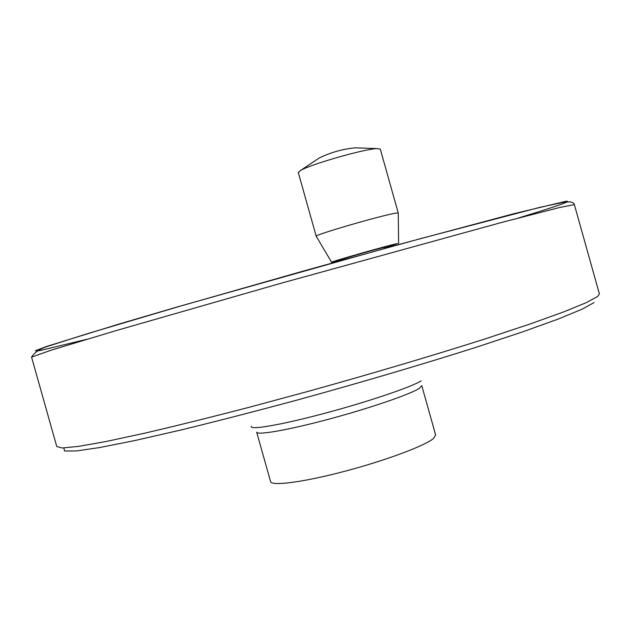 <?xml version="1.0" encoding="UTF-8"?>
<svg xmlns="http://www.w3.org/2000/svg" width="631" height="631" viewBox="0 0 631 631"><rect width="100%" height="100%" fill="white"/><g stroke="black" fill="none" stroke-linecap="round" stroke-linejoin="round"><path stroke-width="0.95" d="M256.691 432.211L270.557 481.516C271.164 486.335 302.998 482.281 344.076 471.46C385.107 460.693 424.868 445.849 433.473 438.498L435.642 435.019M345.654 259.231L345.425 258.426C344.037 258.331 379.231 248.298 384.09 247.407L384.8 247.313L385.084 248.33M345.575 258.962L331.669 262.315C327.891 262.543 389.445 244.97 397.498 243.534L384.949 247.857M300.537 170.488L298.297 172.539L316.226 236.325C312.716 235.253 387.229 213.712 396.891 213.033L398.264 213.097L380.296 149.113L377.196 148.593C365.191 148.687 310.42 164.344 300.537 170.488L319.349 157.9C326.085 154.784 331.764 152.631 336.386 151.424C341.182 149.926 347.31 148.727 354.756 147.82L377.204 148.593M256.667 432.125C256.864 435.524 288.312 430.066 329.335 419.039C370.318 408.044 410.379 394.249 419.37 388.31L421.784 385.659M251.383 426.288C249.008 430.405 280.645 425.065 324.326 413.408C367.952 401.797 411.57 387.008 421.058 380.911M63.857 447.955L64.504 450.984L76.154 450.976L99.548 447.576L134.719 440.58L180.766 430.05C216.307 421.39 254.908 411.436 296.586 400.204C359.946 382.788 423.046 364.174 476.011 347.334L522.555 331.914L558.238 319.041L582.097 309.19L594.126 302.541M574.352 204.586L559.508 207.536L500.967 222.633L280.14 283.5L115.875 330.676L51.403 350.11L31.566 357.138L56.758 446.519L62.232 447.986L78.536 446.401L106.126 441.495L144.736 433.182C175.607 425.988 210.502 417.336 249.411 407.232L310.302 390.778C372.953 373.323 434.12 355.15 484.939 338.965L529.464 324.208L563.475 311.99L586.191 302.683L597.667 296.444L599.403 293.92M86.723 339.32L39.99 350.568L35.281 350.797L46.087 346.616L118.754 324.129L178.723 306.532L398.65 244.544L514.147 213.633L565.747 201.336C573.145 200.579 557.291 206.156 518.193 218.074M421.792 385.707L435.666 435.106M31.55 357.091C34.721 352.066 40.715 348.288 49.549 345.756L87.157 333.76L180.852 305.98L303.795 270.928L420.845 238.55L539.915 207.331L563.885 202.22L569.754 201.857C572.601 202.283 574.131 203.182 574.344 204.57L599.418 293.983M398.611 243.392L398.264 213.16M331.646 262.275L316.281 236.38"/></g></svg>
